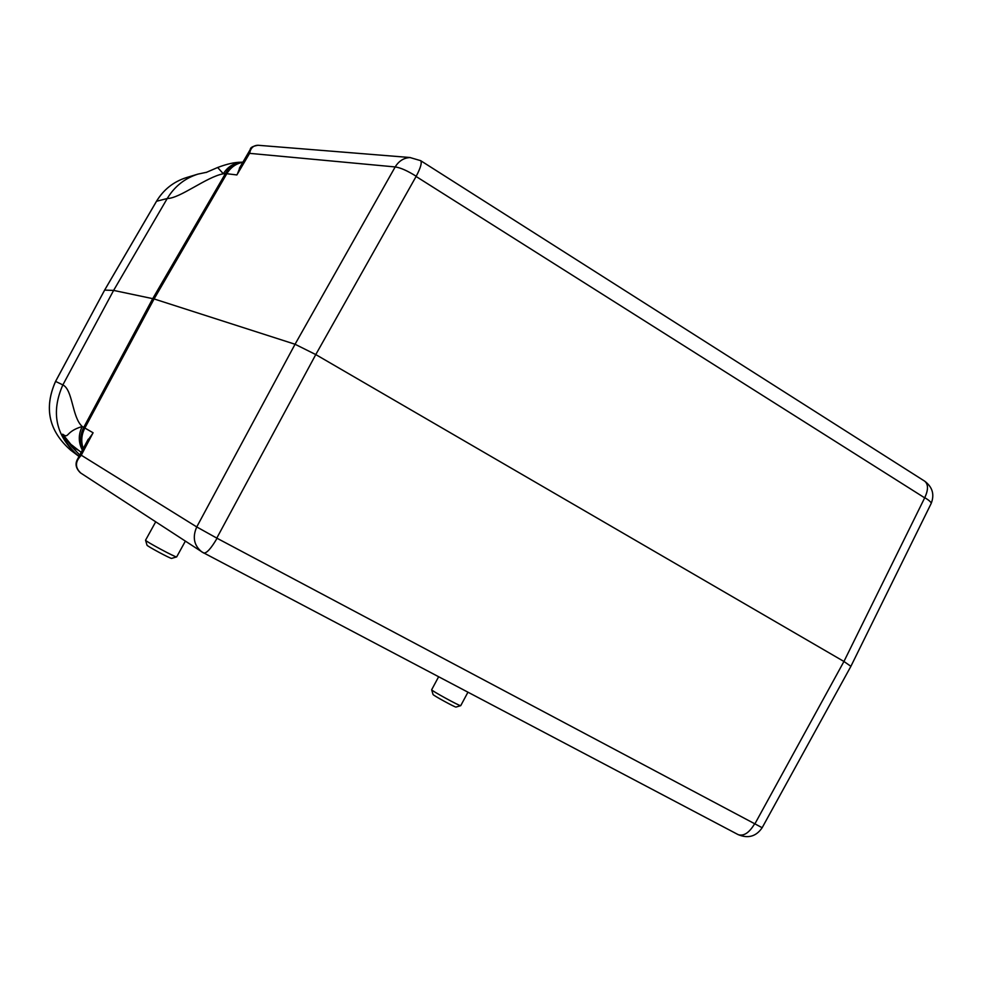 <?xml version="1.0" encoding="UTF-8"?>
<svg xmlns="http://www.w3.org/2000/svg" width="982" height="982" viewBox="0 0 982 982"><rect width="100%" height="100%" fill="white"/><g stroke="black" fill="none" stroke-linecap="round" stroke-linejoin="round"><path stroke-width="1.47" d="M249.661 153.241L250.324 149.387C250.287 147.533 252.853 146.171 258.008 145.262L257.984 145.275C253.368 145.41 250.594 148.061 249.661 153.241L236.871 174.943L226.793 173.716L154.088 298.945L113.617 290.414L104.62 290.107L55.581 381.409L62.86 384.907C72.926 389.829 71.944 417.362 82.23 426.507C78.265 434.51 78.314 442.391 82.378 450.149M257.984 145.262L410.341 157.55C403.946 157.771 398.888 160.901 395.181 166.94C400.423 167.64 407.432 170.745 416.208 176.269L315.774 354.576L216.899 537.89M241.155 162.251C233.47 163.159 227.517 167.001 223.319 173.777C206.306 176.993 180.037 198.438 167.235 198.524L113.617 290.414L62.86 384.907C50.659 412.501 55.765 436.155 78.192 455.844L70.655 450.161C48.805 430.975 43.773 408.058 55.557 381.397L55.581 381.409C43.797 408.082 48.83 431 70.655 450.161M80.364 472.772C75.884 468.402 74.927 463.921 77.455 459.33L81.089 455.525C75.037 461.675 74.927 467.518 80.769 473.054L203.704 553.038C206.662 553.369 211.118 548.447 217.071 538.271L196.744 526.941L295.054 344.252L154.088 298.945L84.845 428.029L93.081 432.755L81.261 455.206L196.744 526.941C192.276 537.166 193.957 545.489 201.813 551.909M754.925 823.812L843.943 661.475L315.774 354.576L295.054 344.252L395.181 166.94L249.6 153.352M79.505 456.704C71.784 450.591 66.175 443.091 62.676 434.191C69.305 439.077 64.837 431.675 82.23 426.507L84.845 428.029C81.396 434.793 80.855 441.618 83.237 448.529M206.871 172.218L198.008 174.096C184.8 178.27 174.55 186.42 167.235 198.524L156.543 201.261L104.657 290.095L55.557 381.397M242.824 162.3C235.975 163.601 230.623 167.406 226.793 173.716L223.319 173.777L217.66 167.492L206.036 172.513M78.204 450.124L71.625 446.589L79.775 454.997M72.508 445.533L71.625 446.589L62.676 434.191L70.851 444.33M92.627 433.627L87.005 441.507M217.071 538.271L762.155 827.716M931.096 503.631L931.182 503.459C931.341 502.33 929.217 500.39 924.786 497.641L843.943 661.475L850.903 666.324L762.142 827.74C756.165 836.48 748.161 838.775 738.145 834.626L737.789 834.418M240.345 166.559L237.362 174.084M85.999 443.385L92.689 433.492M237.276 174.256L241.044 165.357M460.742 705.641L460.693 705.677C459.932 706.291 430.951 690.42 431.65 689.769L438.61 676.807M456.053 707.052L456.029 707.065C455.378 707.568 432.51 695.023 433.037 694.47L431.663 689.794M176.686 556.88L176.625 556.917C175.888 557.666 144.98 541.07 145.545 540.223L155.684 521.859M171.654 558.377L171.629 558.39C170.991 558.991 146.588 545.894 147.018 545.182L145.545 540.223M415.816 176.306L924.897 497.984M217.66 167.492C227.1 163.92 234.931 162.165 241.167 162.239L242.935 162.104C235.349 163.098 229.506 166.952 225.381 173.654L152.762 298.577L83.74 427.391C80.094 434.609 79.812 441.875 82.893 449.191M104.62 290.107L156.482 201.298C163.552 189.6 173.532 181.695 186.42 177.595C173.556 181.682 163.589 189.575 156.543 201.261L156.482 201.359M754.581 823.886C749.168 832.871 743.681 836.443 738.145 834.626L201.752 551.859M420.529 160.582L420.64 160.655C422.15 162.521 420.677 167.726 416.208 176.269M924.786 497.641C928.395 489.809 928.383 484.335 924.737 481.205L924.516 481.057M72.238 446.933L73.012 445.914M186.42 177.595L197.947 174.109M77.664 458.95L87.472 440.623M410.01 157.537L420.64 160.655L924.737 481.205C932.519 487.121 934.668 494.535 931.182 503.459L850.928 666.25M250.177 149.645L239.927 167.284M70.864 444.343L81.199 452.358M239.338 168.29L240.124 166.94M87.214 441.102L88.27 439.163M467.923 692.249L460.73 705.665M456.029 707.065L460.693 705.677M185.34 541.18L176.674 556.892M171.629 558.39L176.625 556.917"/></g></svg>

